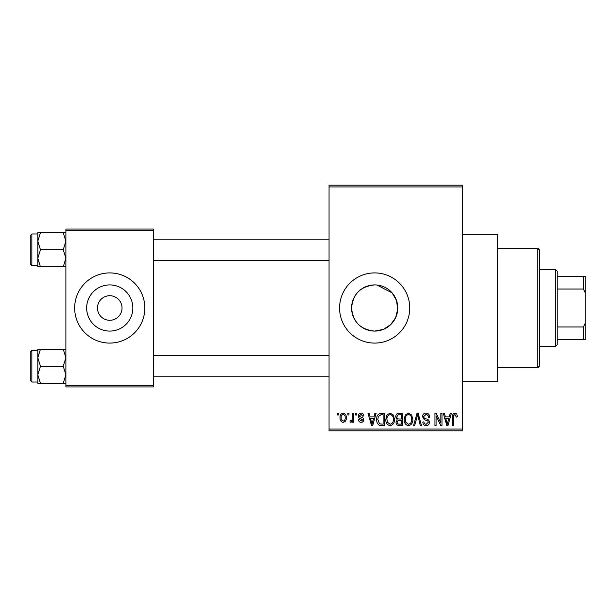<?xml version="1.0" encoding="UTF-8"?>
<svg xmlns="http://www.w3.org/2000/svg" width="616" height="616" viewBox="0 0 616 616"><rect width="100%" height="100%" fill="white"/><g stroke="black" fill="none" stroke-linecap="round" stroke-linejoin="round"><path stroke-width="0.92" d="M374.667 284.915C360.63 286.263 352.937 293.955 351.582 307.992C352.922 322.029 360.622 329.729 374.667 331.085A23.085 23.085 0 0 0 397.759 308A23.085 23.085 0 0 0 374.667 284.915A23.085 23.085 0 0 0 351.582 308A23.085 23.085 0 0 0 374.667 331.085L383.298 329.414L390.59 324.717L395.634 317.679L397.728 309.163L396.488 300.446L392.138 292.908L376.969 285.023M374.667 272.911A35.089 35.089 0 0 0 339.578 308A35.089 35.089 0 0 0 374.667 343.089A35.089 35.089 0 0 0 409.755 308A35.089 35.089 0 0 0 374.667 272.911M462.393 234.311L497.482 234.311L497.482 381.689L462.393 381.689M109.748 295.719A12.281 12.281 0 0 0 97.467 308A12.281 12.281 0 0 0 109.748 320.281A12.281 12.281 0 0 0 122.03 308A12.281 12.281 0 0 0 109.748 295.719M109.748 284.915A23.085 23.085 0 0 0 86.663 308A23.085 23.085 0 0 0 109.748 331.085A23.085 23.085 0 0 0 132.84 308A23.085 23.085 0 0 0 109.748 284.915M109.748 272.911A35.089 35.089 0 0 0 74.659 308A35.089 35.089 0 0 0 109.748 343.089A35.089 35.089 0 0 0 144.837 308A35.089 35.089 0 0 0 109.748 272.911M347.871 415.022L347.871 413.267L348.987 413.267L348.987 415.022L347.871 415.022M352.337 417.894L352.337 413.267L353.453 413.267L353.453 422.199L352.337 422.199L352.337 420.774L351.012 422.36L349.95 421.875L350.265 420.605L351.074 420.759L352.129 419.719L352.337 417.894M355.532 415.022L355.532 413.267L356.649 413.267L356.649 415.022L355.532 415.022M358.397 415.993C358.45 414.214 359.351 413.251 361.099 413.105C362.778 413.274 363.679 414.229 363.825 415.977L362.709 416.139L361.022 414.383L359.513 415.769L359.806 416.578L360.899 417.07C362.547 417.348 363.463 418.264 363.663 419.812C363.579 421.413 362.739 422.268 361.145 422.36C359.559 422.26 358.697 421.406 358.558 419.804L359.675 419.642L361.107 421.082L362.547 419.989L360.914 418.741C359.305 418.464 358.466 417.548 358.397 415.993M373.966 416.932L374.936 413.267L376.106 413.267L372.711 425.548L371.533 425.548L367.968 413.267L369.138 413.267L370.108 416.932L373.966 416.932M390.136 413.105L393.347 415.03L394.448 419.242C394.687 422.73 393.254 424.878 390.128 425.71C387.071 424.901 385.639 422.799 385.832 419.396L386.94 414.984L390.136 413.105M408.477 413.105L411.688 415.03L412.789 419.242C413.028 422.73 411.596 424.878 408.477 425.71C405.413 424.901 403.981 422.799 404.173 419.396L405.282 414.984L408.477 413.105M455.032 413.105L456.779 413.975L457.449 416.932L456.333 417.094L454.978 414.545L453.776 415.469L453.615 425.548L452.498 425.548L452.498 417.209C452.229 414.976 453.068 413.606 455.032 413.105M329.052 429.059L462.393 429.059L462.393 430.807L329.052 430.807L329.052 185.193L462.393 185.193L462.393 186.941L329.052 186.941M462.393 429.059L462.393 186.941M449.249 416.932L450.211 413.267L451.382 413.267L447.986 425.548L446.816 425.548L443.25 413.267L444.421 413.267L445.383 416.932L449.249 416.932M440.856 423.092L440.856 413.267L441.972 413.267L441.972 425.548L440.787 425.548L436.074 415.7L436.074 425.548L434.958 425.548L434.958 413.267L436.159 413.267L440.856 423.092M422.514 416.67C422.638 414.445 423.8 413.259 425.995 413.105C428.413 413.367 429.645 414.753 429.691 417.255L428.574 417.409C428.482 415.677 427.589 414.714 425.895 414.545L423.631 416.647C423.923 418.033 424.848 418.803 426.411 418.965C428.274 419.365 429.26 420.489 429.375 422.345C429.29 424.416 428.236 425.533 426.195 425.71C424.031 425.494 422.907 424.27 422.838 422.037L423.954 421.875C424 423.361 424.74 424.155 426.164 424.27L428.259 422.299L427.904 421.051L424.208 419.588L422.514 416.67M413.536 425.548L417.04 413.267L418.133 413.267L421.436 425.548L420.281 425.548L417.656 414.699L414.699 425.548L413.536 425.548M395.718 416.87C395.742 414.568 396.873 413.359 399.122 413.267L402.579 413.267L402.579 425.548L399.114 425.548C397.166 425.463 396.142 424.439 396.042 422.46L397.243 419.881L395.718 416.87M376.746 419.473C376.445 415.977 377.854 413.913 380.965 413.267L384.238 413.267L384.238 425.548L379.34 425.317C377.392 423.954 376.522 421.998 376.746 419.473M340.055 417.825C339.84 415.261 340.879 413.69 343.166 413.105C345.43 413.675 346.462 415.223 346.277 417.733C346.469 420.251 345.43 421.791 343.166 422.36C340.933 421.806 339.901 420.297 340.055 417.825M337.345 415.022L337.345 413.267L338.461 413.267L338.461 415.022L337.345 415.022M65.889 229.052L153.607 229.052L153.607 230.808L65.889 230.808L65.889 229.052M153.607 385.192L153.607 386.948L65.889 386.948L65.889 385.192L153.607 385.192L153.607 230.808M65.889 385.192L65.889 230.808M447.832 421.945L448.872 418.372L445.768 418.372L447.316 424.27L447.832 421.945M408.47 424.27C410.857 423.608 411.927 421.929 411.673 419.227C411.827 416.701 410.764 415.138 408.485 414.545C406.152 415.184 405.089 416.809 405.29 419.434L405.767 422.206L408.47 424.27M401.463 424.108L401.463 420.443L398.198 420.559L397.158 422.26C397.274 423.654 398.059 424.278 399.522 424.108L401.463 424.108M401.463 419.011L401.463 414.699L397.936 414.853L396.835 416.863C396.927 418.364 397.736 419.08 399.26 419.011L401.463 419.011M390.12 424.27C392.515 423.608 393.585 421.929 393.331 419.227C393.478 416.701 392.423 415.138 390.144 414.545C387.81 415.184 386.748 416.809 386.948 419.434L387.425 422.206L390.12 424.27M383.121 424.108L383.121 414.699L381.111 414.699L378.301 416.493L377.854 419.488L379.556 423.87L383.121 424.108M372.549 421.945L373.589 418.372L370.486 418.372L372.033 424.27L372.549 421.945M343.197 421.082C344.675 420.566 345.33 419.457 345.16 417.74C345.33 415.985 344.66 414.868 343.135 414.383C341.664 414.899 341.01 416.016 341.172 417.74C341.002 419.481 341.68 420.597 343.197 421.082M537.83 367.652L537.83 248.348L539.585 250.104L539.585 365.896L537.83 367.652L497.482 367.652M537.83 248.348L497.482 248.348M37.815 357.711L37.815 374.79L40.463 366.25L37.815 357.711L40.463 349.172L37.815 349.172L37.815 357.711M31.855 382.036L30.8 380.981L30.8 351.513L31.855 350.458L31.855 382.036L37.815 382.036M65.889 349.172L63.248 349.172L65.889 357.711L63.248 366.25L40.463 366.25M63.248 349.172L40.463 349.172M63.248 366.25L65.889 374.79L63.248 383.321L40.463 383.321L37.815 374.79L37.815 383.321L40.463 383.321M63.248 383.321L65.889 383.321M555.378 269.4L557.126 271.155L557.126 344.845L555.378 346.6L555.378 269.4L539.585 269.4M557.126 276.422L585.2 276.422L585.2 339.578L583.444 339.578L583.444 326.981L585.2 323.292M557.126 326.981L583.444 326.981M585.2 292.708L583.444 289.02L583.444 276.422M557.126 289.02L583.444 289.02M557.126 339.578L583.444 339.578M65.889 232.679L63.248 232.679L65.889 241.21L63.248 249.75L65.889 258.289L63.248 266.828L40.463 266.828L37.815 258.289L40.463 249.75L37.815 241.21L40.463 232.679L37.815 232.679L37.815 266.828L40.463 266.828M30.8 264.487L30.8 235.019L31.855 233.965L31.855 265.542L30.8 264.487M63.248 232.679L40.463 232.679M63.248 249.75L40.463 249.75M63.248 266.828L65.889 266.828M31.855 350.458L37.815 350.458M329.052 376.776L153.607 376.776M329.052 355.717L153.607 355.717M153.607 239.224L329.052 239.224M153.607 260.283L329.052 260.283M555.378 346.6L539.585 346.6M31.855 265.542L37.815 265.542M31.855 233.965L37.815 233.965"/></g></svg>
